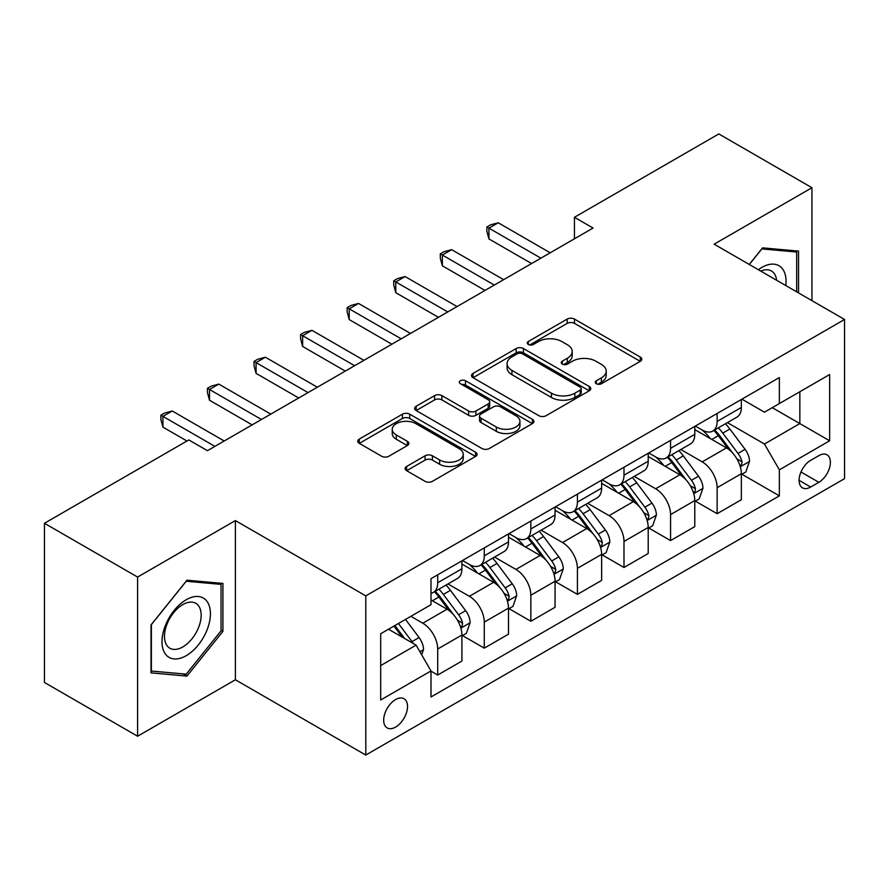 <?xml version="1.0" encoding="UTF-8"?>
<svg xmlns="http://www.w3.org/2000/svg" width="889" height="889" viewBox="0 0 889 889"><rect width="100%" height="100%" fill="white"/><g stroke="black" fill="none" stroke-linecap="round" stroke-linejoin="round"><path stroke-width="1.33" d="M596.33 383.737A3.623 2.089 0 0 0 601.453 383.737L640.313 361.312A5.167 2.989 0 0 0 641.825 359.2A5.167 2.989 0 0 0 640.313 357.089L574.483 319.084A5.167 2.989 0 0 0 567.171 319.084L528.31 341.509A3.623 2.089 0 0 0 527.255 342.987A3.623 2.089 0 0 0 528.31 344.465A3.623 2.089 0 0 0 533.433 344.465L538.467 341.565A16.547 9.557 0 0 1 561.87 341.565L567.349 344.732A16.547 9.557 0 0 1 572.205 351.488A16.547 9.557 0 0 1 567.349 358.245L562.326 361.145A3.623 2.089 0 0 0 561.259 362.623A3.623 2.089 0 0 0 562.326 364.101A3.623 2.089 0 0 0 567.449 364.101L572.472 361.201A16.547 9.557 0 0 1 595.874 361.201L601.364 364.368A16.547 9.557 0 0 1 606.209 371.124A16.547 9.557 0 0 1 601.364 377.881L596.33 380.781A3.623 2.089 0 0 0 595.274 382.259A3.623 2.089 0 0 0 596.33 383.737L596.33 380.781M395.605 727.091A16.858 9.735 120 0 0 406.617 712.233A16.858 9.735 120 0 0 404.028 698.721A16.858 9.735 120 0 0 395.605 699.554A16.858 9.735 120 0 0 384.581 714.412A16.858 9.735 120 0 0 387.171 727.924A16.858 9.735 120 0 0 395.605 727.091M406.629 466.458A5.167 2.989 0 0 0 405.106 468.57A5.167 2.989 0 0 0 406.629 470.681L425.098 481.338A5.167 2.989 0 0 0 432.41 481.338L475.559 456.424A5.167 2.989 0 0 0 477.071 454.312A5.167 2.989 0 0 0 475.559 452.201L409.729 414.196A5.167 2.989 0 0 0 402.417 414.196L359.267 439.11A5.167 2.989 0 0 0 357.756 441.222A5.167 2.989 0 0 0 359.267 443.333L381.57 456.213A5.167 2.989 0 0 0 388.893 456.213L407.362 445.556A5.167 2.989 0 0 0 408.873 443.444A5.167 2.989 0 0 0 407.362 441.333L396.294 434.943A13.835 7.99 0 0 1 392.238 429.298A13.835 7.99 0 0 1 400.783 421.919A13.835 7.99 0 0 1 415.863 423.642L459.191 448.667A13.835 7.99 0 0 1 463.247 454.312A13.835 7.99 0 0 1 454.712 461.691A13.835 7.99 0 0 1 439.633 459.957L432.41 455.79A5.167 2.989 0 0 0 425.098 455.79L406.629 466.458L406.629 470.681M235.396 520.587L137.595 577.061L44.45 523.277L44.45 682.463L137.595 736.236L235.396 679.774L365.79 755.061L365.79 595.874L235.396 520.587L235.396 679.774M811.946 300.649L811.946 187.723L714.145 244.186L844.55 319.473L365.79 595.874M811.946 187.723L718.812 133.939L574.438 217.294L574.438 238.808M44.45 523.277L188.824 439.933L207.448 450.679L593.063 228.051L574.438 217.294M538.823 415.674A5.167 2.989 0 0 0 546.146 415.674L589.296 390.76A5.167 2.989 0 0 0 590.807 388.649A5.167 2.989 0 0 0 589.296 386.537L523.465 348.532A5.167 2.989 0 0 0 516.153 348.532L473.004 373.447A5.167 2.989 0 0 0 471.481 375.558A5.167 2.989 0 0 0 473.004 377.669L538.823 415.674M461.836 384.526A3.623 2.089 0 0 1 465.503 385.037L465.503 380.736L532.433 419.375A5.167 2.989 0 0 1 533.945 421.486A5.167 2.989 0 0 1 532.433 423.597L489.272 448.512A5.167 2.989 0 0 1 481.96 448.512L416.13 410.507L416.13 406.284A5.167 2.989 0 0 0 414.618 408.395A5.167 2.989 0 0 0 416.13 410.507M416.13 406.284L434.599 395.616A5.167 2.989 0 0 1 441.911 395.616L468.614 411.029A5.167 2.989 0 0 0 475.926 411.029L488.183 403.962A5.167 2.989 0 0 0 489.695 401.85A5.167 2.989 0 0 0 488.183 399.739L460.38 383.692A3.623 2.089 0 0 1 459.324 382.214A3.623 2.089 0 0 1 461.558 380.281A3.623 2.089 0 0 1 465.503 380.736M818.847 455.635L810.646 460.369A16.335 9.435 120 0 0 799.978 474.759A16.335 9.435 120 0 0 802.478 487.85A16.335 9.435 120 0 0 810.646 487.039L818.847 482.305A16.335 9.435 120 0 0 829.515 467.914A16.335 9.435 120 0 0 827.014 454.824A16.335 9.435 120 0 0 818.847 455.635M365.79 755.061L844.55 478.649L844.55 319.473M741.904 399.161L764.451 412.185L779.353 403.573L779.353 377.547L430.998 578.672L430.998 604.698L380.692 633.735L380.692 699.987L430.998 670.951L430.998 696.976L779.353 495.862L779.353 469.825L764.451 444.011L727.402 422.631M779.353 403.573L829.648 374.536L829.648 440.788L779.353 469.825M137.595 577.061L137.595 736.236M772.274 407.662L799.844 423.586L799.844 391.749L829.648 374.536M764.451 444.011L799.844 423.586L829.648 440.788M380.692 665.572L416.096 645.136L388.515 629.223M430.998 671.162L437.699 675.04L437.699 649.014A21.08 12.168 -120 0 0 422.797 623.2L410.874 616.31M437.699 675.04L461.913 661.06L461.913 635.024A21.08 12.168 -120 0 0 447.011 609.221L430.998 599.964M462.48 635.568L484.272 648.148L484.272 622.122A21.08 12.168 -120 0 0 469.37 596.308L447.967 583.951M484.272 648.148L508.486 634.168L508.486 608.143A21.08 12.168 -120 0 0 493.584 582.328L461.913 564.048M509.053 608.676L530.844 621.267L530.844 595.23A21.08 12.168 -120 0 0 515.942 569.427L494.54 557.07M530.844 621.267L555.058 607.276L555.058 581.25A21.08 12.168 -120 0 0 540.156 555.436L508.486 537.156M555.625 581.795L577.417 594.374L577.417 568.349A21.08 12.168 -120 0 0 562.515 542.534L541.112 530.177M577.417 594.374L601.631 580.395L601.631 554.369A21.08 12.168 -120 0 0 586.729 528.555L555.058 510.264M602.186 554.903L623.989 567.482L623.989 541.457A21.08 12.168 -120 0 0 609.087 515.642L587.685 503.296M623.989 567.482L648.203 553.503L648.203 527.477A21.08 12.168 -120 0 0 633.301 501.663L601.631 483.383M648.759 528.01L670.562 540.601L670.562 514.575A21.08 12.168 -120 0 0 655.66 488.761L634.257 476.404M670.562 540.601L694.776 526.621L694.776 500.585A21.08 12.168 -120 0 0 679.874 474.77L648.203 456.49M695.331 501.129L717.134 513.709L717.134 487.683A21.08 12.168 -120 0 0 702.232 461.869L680.83 449.512M717.134 513.709L741.348 499.729L741.348 473.704A21.08 12.168 -120 0 0 726.446 447.889L694.776 429.609M695.331 426.053L702.232 430.032A21.08 12.168 -120 0 0 712.767 431.076A21.08 12.168 -120 0 0 717.134 421.43L717.134 413.474M648.759 452.946L655.66 456.924A21.08 12.168 -120 0 0 666.194 457.968A21.08 12.168 -120 0 0 670.562 448.323L670.562 440.355M602.186 479.827L609.087 483.805A21.08 12.168 -120 0 0 619.622 484.849A21.08 12.168 -120 0 0 623.989 475.204L623.989 467.247M555.614 506.719L562.515 510.697A21.08 12.168 -120 0 0 573.049 511.742A21.08 12.168 -120 0 0 577.417 502.096L577.417 494.14M509.053 533.611L515.942 537.589A21.08 12.168 -120 0 0 526.477 538.634A21.08 12.168 -120 0 0 530.844 528.977L530.844 521.021M462.48 560.492L469.37 564.471A21.08 12.168 -120 0 0 479.904 565.515A21.08 12.168 -120 0 0 484.272 555.869L484.272 547.913M741.904 474.237L779.353 495.862M712.767 431.076L736.981 417.097A21.08 12.168 -120 0 0 741.348 407.451L741.348 399.494M666.194 457.968L690.409 443.989A21.08 12.168 -120 0 0 694.776 434.332L694.776 426.376M619.622 484.849L643.836 470.87A21.08 12.168 -120 0 0 648.203 461.224L648.203 453.268M573.049 511.742L597.264 497.762A21.08 12.168 -120 0 0 601.631 488.117L601.631 480.149M526.477 538.634L550.691 524.643A21.08 12.168 -120 0 0 555.058 514.998L555.058 507.041M479.904 565.515L504.13 551.536A21.08 12.168 -120 0 0 508.486 541.89L508.486 533.933M430.998 593.252A21.08 12.168 -120 0 0 433.332 592.407L457.557 578.428A21.08 12.168 -120 0 0 461.913 568.771L461.913 560.815M433.332 592.407A21.08 12.168 -120 0 0 437.699 582.762L437.699 574.794M416.096 645.136L430.998 670.951M798.533 292.903L798.533 251.087L762.584 247.875L749.26 264.455M151.008 672.873L186.957 676.085L222.917 631.357L222.917 583.417L186.957 580.206L151.008 624.934L151.008 672.873M221.05 630.279L222.917 631.357M183.156 673.884L186.957 676.085M597.786 384.248L601.364 382.181A16.547 9.557 0 0 0 606.209 375.425L606.209 371.124M572.205 351.488L572.205 355.789A16.547 9.557 0 0 1 567.349 362.545L563.77 364.612M640.247 361.345L574.483 323.385A5.167 2.989 0 0 0 567.171 323.385L529.755 344.976M589.229 390.804L523.465 352.833A5.167 2.989 0 0 0 516.153 352.833L473.07 377.714M580.15 390.127A3.623 2.089 0 0 0 581.217 388.649A3.623 2.089 0 0 0 580.15 387.171L522.376 353.811A3.623 2.089 0 0 0 517.254 353.811L511.953 356.878A16.547 9.557 0 0 0 507.097 363.634A16.547 9.557 0 0 0 511.953 370.391L551.447 393.194A16.547 9.557 0 0 0 574.85 393.194L580.15 390.127L580.15 394.427A3.623 2.089 0 0 0 581.217 392.949L581.217 388.649M507.097 363.634L507.097 367.935A16.547 9.557 0 0 0 511.953 374.691L511.953 370.391M580.15 394.427L574.85 397.494A16.547 9.557 0 0 1 551.447 397.494L511.953 374.691M416.208 410.54L434.599 399.917L434.599 395.616M489.695 401.85L489.695 406.151A5.167 2.989 0 0 1 488.183 408.262L475.926 415.33A5.167 2.989 0 0 1 468.614 415.33L441.911 399.917A5.167 2.989 0 0 0 434.599 399.917M465.503 385.037L532.355 423.631M496.318 427.02A13.835 7.99 0 0 0 511.386 428.754A13.835 7.99 0 0 0 519.932 421.375A13.835 7.99 0 0 0 515.876 415.73L500.607 406.918A5.167 2.989 0 0 0 493.295 406.918L481.049 413.985A5.167 2.989 0 0 0 479.527 416.096A5.167 2.989 0 0 0 481.049 418.208L496.318 427.02L496.318 431.332A13.835 7.99 0 0 0 511.386 433.054A13.835 7.99 0 0 0 519.932 425.675L519.932 421.375M479.527 416.096L479.527 420.397A5.167 2.989 0 0 0 481.049 422.508L481.049 418.208M496.318 431.332L481.049 422.508M463.247 454.312L463.247 458.613A13.835 7.99 0 0 1 454.712 465.992A13.835 7.99 0 0 1 439.633 464.269L432.41 460.091A5.167 2.989 0 0 0 425.098 460.091L406.695 470.714M392.238 429.298L392.238 433.599A13.835 7.99 0 0 0 396.294 439.244L396.294 434.943M407.284 445.589L396.294 439.244M475.493 456.468L409.729 418.497A5.167 2.989 0 0 0 402.417 418.497L359.334 443.378M741.348 474.559L745.815 471.981L749.538 461.224A13.957 8.057 -120 0 0 745.082 449.334L729.858 429.009A40.305 23.27 -120 0 0 725.468 423.742M710.322 438.577A40.305 23.27 -120 0 0 702.077 429.943M740.07 466.014L741.704 464.258L742.004 461.824A13.957 8.057 -120 0 0 738.003 453.423L722.779 433.099A40.305 23.27 -120 0 0 718.39 427.831M714.634 429.998A33.46 19.314 60 0 1 720.123 436.243L733.014 453.434M713.911 430.409A40.305 23.27 60 0 1 718.312 435.677L728.435 449.189M540.901 258.166L488.928 228.162L498.24 222.783L550.213 252.787M531.589 263.544L488.928 238.919L488.928 228.162L486.883 226.973L490.606 224.828L498.24 222.783M488.928 238.919L486.883 231.273L486.883 226.973M694.776 501.452L699.243 498.873L702.966 488.117A13.957 8.057 -120 0 0 698.51 476.226L683.297 455.901A40.305 23.27 -120 0 0 678.896 450.634M663.75 465.469A40.305 23.27 -120 0 0 655.504 456.835M693.509 492.895L695.131 491.139L695.431 488.706A13.957 8.057 -120 0 0 691.431 480.304L676.218 459.991A40.305 23.27 -120 0 0 671.817 454.724M668.061 456.89A33.46 19.314 60 0 1 673.551 463.125L686.441 480.327M667.339 457.302A40.305 23.27 60 0 1 671.74 462.569L681.863 476.082M648.203 528.333L652.67 525.755L656.404 514.998A13.957 8.057 -120 0 0 651.948 503.107L636.724 482.794A40.305 23.27 -120 0 0 632.323 477.526M617.177 492.362A40.305 23.27 -120 0 0 608.932 483.716M646.936 519.787L648.559 518.031L648.859 515.598A13.957 8.057 -120 0 0 644.869 507.197L629.645 486.872A40.305 23.27 -120 0 0 625.245 481.605M621.489 483.772A33.46 19.314 60 0 1 626.989 490.017L639.869 507.219M620.778 484.194A40.305 23.27 60 0 1 625.167 489.461L635.291 502.963M601.631 555.225L606.098 552.647L609.832 541.89A13.957 8.057 -120 0 0 605.376 530L590.152 509.675A40.305 23.27 -120 0 0 585.751 504.407M570.616 519.243A40.305 23.27 -120 0 0 562.359 510.608M600.364 546.668L601.986 544.924L602.286 542.479A13.957 8.057 -120 0 0 598.297 534.089L583.073 513.764A40.305 23.27 -120 0 0 578.672 508.497M574.916 510.664A33.46 19.314 60 0 1 580.417 516.909L593.296 534.1M574.205 511.075A40.305 23.27 60 0 1 578.595 516.342L588.718 529.855M494.328 285.058L442.355 255.043L451.668 249.665L503.641 279.679M485.016 290.436L442.355 265.8L442.355 255.043L440.311 253.865L444.033 251.709L451.668 249.665M442.355 265.8L440.311 258.166L440.311 253.865M447.756 311.939L395.783 281.935L405.095 276.557L457.079 306.561M438.444 317.317L395.783 292.692L395.783 281.935L393.738 280.757L397.461 278.601L405.095 276.557M395.783 292.692L393.738 285.058L393.738 280.757M401.183 338.831L349.21 308.827L358.534 303.449L410.507 333.453M391.871 344.21L349.21 319.573L349.21 308.827L347.166 307.638L350.888 305.494L358.534 303.449M349.21 319.573L347.166 311.939L347.166 307.638M555.058 582.117L559.537 579.528L563.259 568.771A13.957 8.057 -120 0 0 558.803 556.881L543.579 536.567A40.305 23.27 -120 0 0 539.178 531.3M524.043 546.135A40.305 23.27 -120 0 0 515.787 537.501M553.791 573.561L555.414 571.805L555.714 569.371A13.957 8.057 -120 0 0 551.725 560.97L536.5 540.656A40.305 23.27 -120 0 0 532.1 535.389M528.344 537.545A33.46 19.314 60 0 1 533.845 543.79L546.724 560.992M527.633 537.967A40.305 23.27 60 0 1 532.022 543.235L542.146 556.747M354.622 365.712L302.638 335.709L311.961 330.33L363.934 360.345M345.299 371.091L302.638 346.466L302.638 335.709L300.593 334.531L304.316 332.375L311.961 330.33M302.638 346.466L300.593 338.831L300.593 334.531M785.809 285.558A34.249 19.769 120 0 0 782.809 269.289A34.249 19.769 120 0 0 758.361 269.711M776.63 280.257A25.925 14.969 120 0 0 774.319 273.668A25.925 14.969 120 0 0 771.408 270.967A25.925 14.969 120 0 0 760.74 271.089M761.762 248.887L796.677 252.043L796.677 291.825M794.366 250.709L796.677 252.043M749.327 264.5L761.84 248.931M186.212 599.753A34.249 19.769 120 0 0 161.998 641.691A34.249 19.769 120 0 0 186.212 655.682A34.249 19.769 120 0 0 210.426 613.732A34.249 19.769 120 0 0 186.212 599.753M182.823 604.587A25.925 14.969 120 0 0 165.876 627.434A25.925 14.969 120 0 0 169.855 648.214A25.925 14.969 120 0 0 182.823 646.925A25.925 14.969 120 0 0 199.758 624.078A25.925 14.969 120 0 0 195.78 603.298A25.925 14.969 120 0 0 182.823 604.587M221.05 630.823L186.212 674.162L151.374 671.051L151.374 624.6L186.212 581.262L221.05 584.373L221.05 630.823M218.738 583.051L221.05 584.373M508.486 608.998L512.964 606.42L516.687 595.663A13.957 8.057 -120 0 0 512.231 583.773L497.007 563.448A40.305 23.27 -120 0 0 492.606 558.181M477.471 573.016A40.305 23.27 -120 0 0 469.214 564.382M507.219 600.453L508.841 598.697L509.141 596.263A13.957 8.057 -120 0 0 505.152 587.862L489.928 567.538A40.305 23.27 -120 0 0 485.527 562.27M481.782 564.437A33.46 19.314 60 0 1 487.272 570.682L500.151 587.873M481.06 564.848A40.305 23.27 60 0 1 485.461 570.116L495.573 583.629M461.913 635.891L466.392 633.312L470.114 622.556A13.957 8.057 -120 0 0 465.658 610.665L450.434 590.34A40.305 23.27 -120 0 0 446.034 585.073M460.646 627.334L462.269 625.578L462.58 623.145A13.957 8.057 -120 0 0 458.58 614.744L443.355 594.43A40.305 23.27 -120 0 0 438.955 589.163M435.21 591.329A33.46 19.314 60 0 1 440.7 597.575L453.579 614.766M434.488 591.741A40.305 23.27 60 0 1 438.888 597.008L449.001 610.521M421.675 654.815L423.542 649.437A13.957 8.057 -120 0 0 419.086 637.546L405.506 619.411M413.274 643.514A13.957 8.057 -120 0 0 412.007 641.636L398.428 623.5M394.927 625.523L404.684 638.558M393.949 626.089L402.228 637.135M308.05 392.605L256.076 362.601L265.389 357.222L317.362 387.226M298.726 397.983L256.076 373.358L256.076 362.601L254.021 361.412L257.743 359.267L265.389 357.222M256.076 373.358L254.021 365.712L254.021 361.412M261.477 419.497L209.504 389.482L218.816 384.104L270.789 414.118M252.154 424.875L209.504 400.239L209.504 389.482L207.448 388.304L211.171 386.148L218.816 384.104M209.504 400.239L207.448 392.605L207.448 388.304M214.905 446.378L162.931 416.374L172.244 410.996L224.217 441M186.957 441L162.931 427.131L162.931 416.374L160.876 415.196L164.609 413.041L172.244 410.996M162.931 427.131L160.876 419.497L160.876 415.196M422.797 623.2L447.011 609.221M469.37 596.308L493.584 582.328M515.942 569.427L540.156 555.436M562.515 542.534L586.729 528.555M609.087 515.642L633.301 501.663M655.66 488.761L679.874 474.77M702.232 461.869L726.446 447.889M717.134 421.43L741.348 407.451M717.134 487.683L741.348 473.704M670.562 514.575L694.776 500.585M670.562 448.323L694.776 434.332M623.989 541.457L648.203 527.477M623.989 475.204L648.203 461.224M577.417 568.349L601.631 554.369M577.417 502.096L601.631 488.117M530.844 595.23L555.058 581.25M530.844 528.977L555.058 514.998M484.272 622.122L508.486 608.143M484.272 555.869L508.486 541.89M437.699 649.014L461.913 635.024M437.699 582.762L461.913 568.771M800.978 471.992L818.847 482.305M799.1 480.371L810.646 487.039M601.364 382.181L601.364 377.881M562.326 364.101L562.326 361.145M567.349 362.545L567.349 358.245M528.31 344.465L528.31 341.509M567.171 323.385L567.171 319.084M574.483 323.385L574.483 319.084M640.313 361.312L640.313 357.089M473.004 377.669L473.004 373.447M516.153 352.833L516.153 348.532M523.465 352.833L523.465 348.532M589.296 390.76L589.296 386.537M551.447 397.494L551.447 393.194M574.85 397.494L574.85 393.194M441.911 399.917L441.911 395.616M468.614 415.33L468.614 411.029M475.926 415.33L475.926 411.029M488.183 408.262L488.183 403.962M532.433 423.597L532.433 419.375M425.098 460.091L425.098 455.79M432.41 460.091L432.41 455.79M439.633 464.269L439.633 459.957M407.362 445.556L407.362 441.333M359.267 443.333L359.267 439.11M402.417 418.497L402.417 414.196M409.729 418.497L409.729 414.196M475.559 456.424L475.559 452.201M740.304 466.769L749.449 461.491M722.779 433.099L729.858 429.009M711.811 439.433L718.312 435.677M738.003 453.423L745.082 449.334M736.903 458.868L742.004 461.824M693.731 493.662L702.877 488.383M676.218 459.991L683.297 455.901M665.239 466.325L671.74 462.569M691.431 480.304L698.51 476.226M690.331 485.761L695.431 488.706M647.159 520.554L656.304 515.264M629.645 486.872L636.724 482.794M618.666 493.217L625.167 489.461M644.869 507.197L651.948 503.107M643.758 512.653L648.859 515.598M600.586 547.435L609.732 542.157M583.073 513.764L590.152 509.675M572.094 520.098L578.595 516.342M598.297 534.089L605.376 530M597.186 539.534L602.286 542.479M554.014 574.327L563.159 569.049M536.5 540.656L543.579 536.567M525.521 546.991L532.022 543.235M551.725 560.97L558.803 556.881M550.613 566.426L555.714 569.371M507.441 601.208L516.598 595.93M489.928 567.538L497.007 563.448M478.949 573.872L485.461 570.116M505.152 587.862L512.231 583.773M504.041 593.307L509.141 596.263M460.88 628.101L470.025 622.822M443.355 594.43L450.434 590.34M432.376 600.764L438.888 597.008M458.58 614.744L465.658 610.665M457.468 620.2L462.58 623.145M419.908 651.748L423.453 649.703M412.007 641.636L419.086 637.546"/></g></svg>
